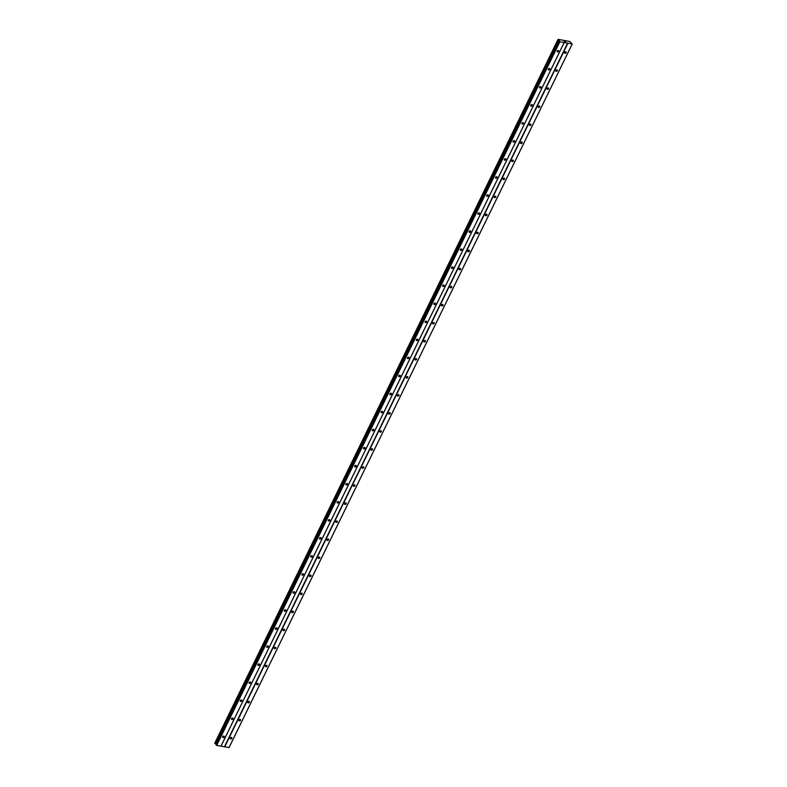 <?xml version="1.0" encoding="UTF-8"?>
<svg xmlns="http://www.w3.org/2000/svg" width="787" height="787" viewBox="0 0 787 787"><rect width="100%" height="100%" fill="white"/><g stroke="black" fill="none" stroke-linecap="round" stroke-linejoin="round"><path stroke-width="1.18" d="M230.227 738.058A0.964 0.708 -40.4 0 1 231.772 738.334A0.964 0.708 -40.4 0 1 230.227 738.058M239.032 720.016A0.964 0.708 -40.4 0 1 240.566 720.292A0.964 0.708 -40.4 0 1 239.032 720.016M247.826 701.974A0.964 0.708 -40.4 0 1 249.371 702.25A0.964 0.708 -40.4 0 1 247.826 701.974M256.631 683.923A0.964 0.708 -40.4 0 1 258.166 684.208A0.964 0.708 -40.4 0 1 256.631 683.923M265.435 665.881A0.964 0.708 -40.4 0 1 266.97 666.166A0.964 0.708 -40.4 0 1 265.435 665.881M274.23 647.839A0.964 0.708 -40.4 0 1 275.765 648.124A0.964 0.708 -40.4 0 1 274.23 647.839M283.035 629.797A0.964 0.708 -40.4 0 1 284.569 630.072A0.964 0.708 -40.4 0 1 283.035 629.797M291.829 611.755A0.964 0.708 -40.4 0 1 293.374 612.03A0.964 0.708 -40.4 0 1 291.829 611.755M300.634 593.713A0.964 0.708 -40.4 0 1 302.169 593.988A0.964 0.708 -40.4 0 1 300.634 593.713M309.429 575.671A0.964 0.708 -40.4 0 1 310.973 575.946A0.964 0.708 -40.4 0 1 309.429 575.671M318.233 557.629A0.964 0.708 -40.4 0 1 319.768 557.904A0.964 0.708 -40.4 0 1 318.233 557.629M327.028 539.587A0.964 0.708 -40.4 0 1 328.572 539.862A0.964 0.708 -40.4 0 1 327.028 539.587M335.833 521.545A0.964 0.708 -40.4 0 1 337.367 521.82A0.964 0.708 -40.4 0 1 335.833 521.545M344.627 503.493A0.964 0.708 -40.4 0 1 346.172 503.778A0.964 0.708 -40.4 0 1 344.627 503.493M353.432 485.451A0.964 0.708 -40.4 0 1 354.967 485.736A0.964 0.708 -40.4 0 1 353.432 485.451M362.236 467.409A0.964 0.708 -40.4 0 1 363.771 467.694A0.964 0.708 -40.4 0 1 362.236 467.409M371.031 449.367A0.964 0.708 -40.4 0 1 372.566 449.643A0.964 0.708 -40.4 0 1 371.031 449.367M379.836 431.325A0.964 0.708 -40.4 0 1 381.37 431.601A0.964 0.708 -40.4 0 1 379.836 431.325M388.63 413.283A0.964 0.708 -40.4 0 1 390.175 413.559A0.964 0.708 -40.4 0 1 388.63 413.283M397.435 395.241A0.964 0.708 -40.4 0 1 398.97 395.517A0.964 0.708 -40.4 0 1 397.435 395.241M406.23 377.199A0.964 0.708 -40.4 0 1 407.774 377.475A0.964 0.708 -40.4 0 1 406.23 377.199M415.034 359.157A0.964 0.708 -40.4 0 1 416.569 359.433A0.964 0.708 -40.4 0 1 415.034 359.157M423.829 341.115A0.964 0.708 -40.4 0 1 425.373 341.391A0.964 0.708 -40.4 0 1 423.829 341.115M432.634 323.063A0.964 0.708 -40.4 0 1 434.168 323.349A0.964 0.708 -40.4 0 1 432.634 323.063M441.438 305.022A0.964 0.708 -40.4 0 1 442.973 305.307A0.964 0.708 -40.4 0 1 441.438 305.022M450.233 286.98A0.964 0.708 -40.4 0 1 451.768 287.265A0.964 0.708 -40.4 0 1 450.233 286.98M459.037 268.938A0.964 0.708 -40.4 0 1 460.572 269.213A0.964 0.708 -40.4 0 1 459.037 268.938M467.832 250.896A0.964 0.708 -40.4 0 1 469.377 251.171A0.964 0.708 -40.4 0 1 467.832 250.896M476.637 232.854A0.964 0.708 -40.4 0 1 478.171 233.129A0.964 0.708 -40.4 0 1 476.637 232.854M485.431 214.812A0.964 0.708 -40.4 0 1 486.976 215.087A0.964 0.708 -40.4 0 1 485.431 214.812M494.236 196.77A0.964 0.708 -40.4 0 1 495.771 197.045A0.964 0.708 -40.4 0 1 494.236 196.77M503.031 178.728A0.964 0.708 -40.4 0 1 504.575 179.003A0.964 0.708 -40.4 0 1 503.031 178.728M511.835 160.686A0.964 0.708 -40.4 0 1 513.37 160.961A0.964 0.708 -40.4 0 1 511.835 160.686M520.63 142.634A0.964 0.708 -40.4 0 1 522.174 142.919A0.964 0.708 -40.4 0 1 520.63 142.634M529.435 124.592A0.964 0.708 -40.4 0 1 530.969 124.877A0.964 0.708 -40.4 0 1 529.435 124.592M538.239 106.55A0.964 0.708 -40.4 0 1 539.774 106.835A0.964 0.708 -40.4 0 1 538.239 106.55M547.034 88.508A0.964 0.708 -40.4 0 1 548.569 88.783A0.964 0.708 -40.4 0 1 547.034 88.508M555.838 70.466A0.964 0.708 -40.4 0 1 557.373 70.741A0.964 0.708 -40.4 0 1 555.838 70.466M564.633 52.424A0.964 0.708 -40.4 0 1 566.178 52.699A0.964 0.708 -40.4 0 1 564.633 52.424M222.711 736.691A0.964 0.708 -40.4 0 1 224.246 736.976A0.964 0.708 -40.4 0 1 222.711 736.691M231.516 718.649A0.964 0.708 -40.4 0 1 233.05 718.934A0.964 0.708 -40.4 0 1 231.516 718.649M240.31 700.607A0.964 0.708 -40.4 0 1 241.845 700.883A0.964 0.708 -40.4 0 1 240.31 700.607M249.115 682.565A0.964 0.708 -40.4 0 1 250.65 682.841A0.964 0.708 -40.4 0 1 249.115 682.565M257.91 664.523A0.964 0.708 -40.4 0 1 259.454 664.799A0.964 0.708 -40.4 0 1 257.91 664.523M266.714 646.481A0.964 0.708 -40.4 0 1 268.249 646.757A0.964 0.708 -40.4 0 1 266.714 646.481M275.509 628.439A0.964 0.708 -40.4 0 1 277.054 628.715A0.964 0.708 -40.4 0 1 275.509 628.439M284.314 610.397A0.964 0.708 -40.4 0 1 285.848 610.673A0.964 0.708 -40.4 0 1 284.314 610.397M293.108 592.355A0.964 0.708 -40.4 0 1 294.653 592.631A0.964 0.708 -40.4 0 1 293.108 592.355M301.913 574.303A0.964 0.708 -40.4 0 1 303.448 574.589A0.964 0.708 -40.4 0 1 301.913 574.303M310.717 556.261A0.964 0.708 -40.4 0 1 312.252 556.547A0.964 0.708 -40.4 0 1 310.717 556.261M319.512 538.219A0.964 0.708 -40.4 0 1 321.047 538.505A0.964 0.708 -40.4 0 1 319.512 538.219M328.317 520.177A0.964 0.708 -40.4 0 1 329.851 520.453A0.964 0.708 -40.4 0 1 328.317 520.177M337.111 502.136A0.964 0.708 -40.4 0 1 338.646 502.411A0.964 0.708 -40.4 0 1 337.111 502.136M345.916 484.094A0.964 0.708 -40.4 0 1 347.451 484.369A0.964 0.708 -40.4 0 1 345.916 484.094M354.711 466.052A0.964 0.708 -40.4 0 1 356.255 466.327A0.964 0.708 -40.4 0 1 354.711 466.052M363.515 448.01A0.964 0.708 -40.4 0 1 365.05 448.285A0.964 0.708 -40.4 0 1 363.515 448.01M372.31 429.968A0.964 0.708 -40.4 0 1 373.855 430.243A0.964 0.708 -40.4 0 1 372.31 429.968M381.115 411.926A0.964 0.708 -40.4 0 1 382.649 412.201A0.964 0.708 -40.4 0 1 381.115 411.926M389.909 393.874A0.964 0.708 -40.4 0 1 391.454 394.159A0.964 0.708 -40.4 0 1 389.909 393.874M398.714 375.832A0.964 0.708 -40.4 0 1 400.249 376.117A0.964 0.708 -40.4 0 1 398.714 375.832M407.518 357.79A0.964 0.708 -40.4 0 1 409.053 358.075A0.964 0.708 -40.4 0 1 407.518 357.79M416.313 339.748A0.964 0.708 -40.4 0 1 417.848 340.023A0.964 0.708 -40.4 0 1 416.313 339.748M425.118 321.706A0.964 0.708 -40.4 0 1 426.652 321.981A0.964 0.708 -40.4 0 1 425.118 321.706M433.912 303.664A0.964 0.708 -40.4 0 1 435.457 303.939A0.964 0.708 -40.4 0 1 433.912 303.664M442.717 285.622A0.964 0.708 -40.4 0 1 444.252 285.897A0.964 0.708 -40.4 0 1 442.717 285.622M451.512 267.58A0.964 0.708 -40.4 0 1 453.056 267.855A0.964 0.708 -40.4 0 1 451.512 267.58M460.316 249.538A0.964 0.708 -40.4 0 1 461.851 249.813A0.964 0.708 -40.4 0 1 460.316 249.538M469.111 231.496A0.964 0.708 -40.4 0 1 470.656 231.772A0.964 0.708 -40.4 0 1 469.111 231.496M477.916 213.444A0.964 0.708 -40.4 0 1 479.45 213.73A0.964 0.708 -40.4 0 1 477.916 213.444M486.72 195.402A0.964 0.708 -40.4 0 1 488.255 195.688A0.964 0.708 -40.4 0 1 486.72 195.402M495.515 177.36A0.964 0.708 -40.4 0 1 497.05 177.646A0.964 0.708 -40.4 0 1 495.515 177.36M504.319 159.318A0.964 0.708 -40.4 0 1 505.854 159.594A0.964 0.708 -40.4 0 1 504.319 159.318M513.114 141.276A0.964 0.708 -40.4 0 1 514.659 141.552A0.964 0.708 -40.4 0 1 513.114 141.276M521.919 123.234A0.964 0.708 -40.4 0 1 523.453 123.51A0.964 0.708 -40.4 0 1 521.919 123.234M530.713 105.192A0.964 0.708 -40.4 0 1 532.258 105.468A0.964 0.708 -40.4 0 1 530.713 105.192M539.518 87.15A0.964 0.708 -40.4 0 1 541.053 87.426A0.964 0.708 -40.4 0 1 539.518 87.15M548.313 69.108A0.964 0.708 -40.4 0 1 549.857 69.384A0.964 0.708 -40.4 0 1 548.313 69.108M557.117 51.066A0.964 0.708 -40.4 0 1 558.652 51.342A0.964 0.708 -40.4 0 1 557.117 51.066M565.086 41.849L564.24 41.298M565.332 41.898L565.843 41.986M570.605 42.301L569.788 41.465L558.121 39.35L559.891 41.75L572.198 43.974L570.595 42.311M559.223 41.091L216.022 744.768L216.691 745.427L229.066 747.571L572.277 43.895M214.743 743.302L557.944 39.625L214.723 743.262L216.248 744.295M567.929 43.196L224.718 746.873M567.663 43.059L224.452 746.735M572.198 43.974L228.987 747.65M558.642 40.107L215.441 743.784M558.731 40.167L215.53 743.833M559.626 41.603L216.425 745.279M559.891 41.75L216.691 745.427M564.161 42.518L220.96 746.194M564.24 42.439L221.039 746.115M558.081 39.783L214.881 743.459M558.209 39.862L215.008 743.538M559.183 40.403L215.982 744.079M559.419 40.58L216.218 744.256M559.223 41.101L216.022 744.768M559.252 41.16L216.041 744.836M557.934 39.586L214.723 743.262"/></g></svg>
